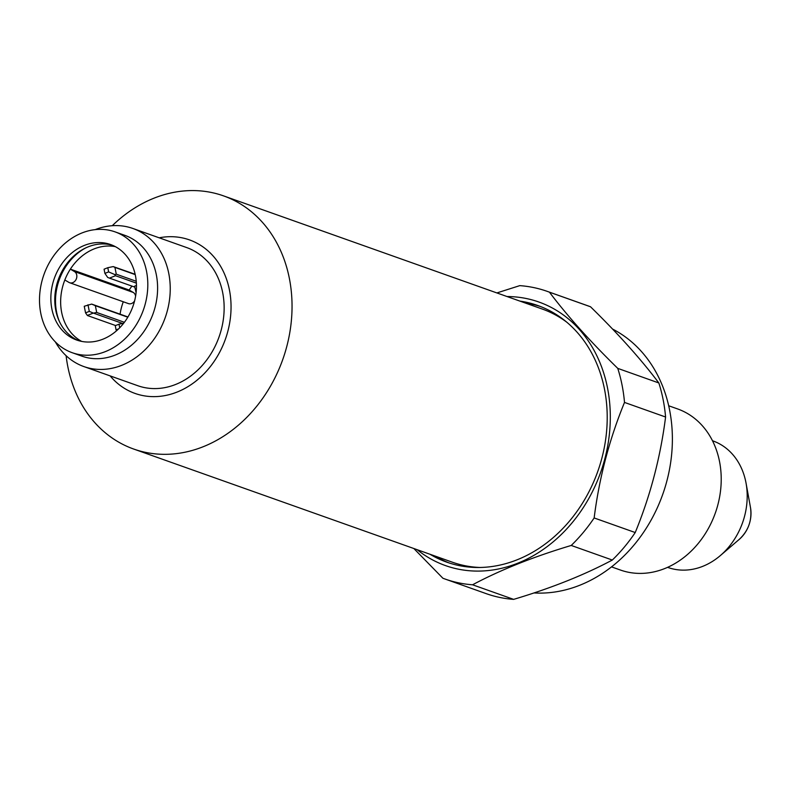 <?xml version="1.0" encoding="UTF-8"?>
<svg xmlns="http://www.w3.org/2000/svg" width="790" height="790" viewBox="0 0 790 790"><rect width="100%" height="100%" fill="white"/><g stroke="black" fill="none" stroke-linecap="round" stroke-linejoin="round"><path stroke-width="1.19" d="M123.28 301.78A50.678 41.712 -70.5 0 0 120.08 314.173M131.94 286.108A50.678 41.712 -70.5 0 0 129.175 290.029L133.263 292.448L74.458 271.562A6.103 5.026 109.5 0 1 76.245 279.117A6.103 5.026 109.5 0 1 69.648 282.731A6.103 5.026 109.5 0 1 68.918 282.395L64.829 279.976A50.678 41.712 109.5 0 1 70.369 269.143L74.458 271.562M69.648 282.731L128.454 303.607A6.103 5.026 -70.5 0 0 134.596 300.872M135.594 296.24A6.103 5.026 -70.5 0 0 133.263 292.448M135.159 274.298L113.217 266.585L107.805 267.701L108.635 271.898L114.797 274.574L115.498 275.72L109.455 278.129L107.677 277.418L104.902 273.389L108.635 271.898M665.585 417.011C660.509 457.074 650.397 495.587 635.229 532.539L594.149 517.954C599.215 477.891 609.337 439.378 624.505 402.426L665.585 417.011A152.638 125.65 109.5 0 0 658.84 382.962C640.927 359.193 618.155 333.795 590.525 306.777A152.638 125.65 109.5 0 0 588.323 305.957L547.243 291.372A152.638 125.65 109.5 0 1 549.445 292.182L590.525 306.777M594.149 517.954A152.638 125.65 109.5 0 1 571.229 545.456L612.309 560.041A152.638 125.65 -70.5 0 0 635.229 532.539M612.309 560.041C584.383 574.932 551.499 588.046 513.638 599.373A152.638 125.65 109.5 0 1 486.176 593.636L445.096 579.05A152.638 125.65 109.5 0 1 442.894 578.24L413.841 548.517M612.536 329.045A139.81 115.093 109.5 0 1 665.466 485.988A139.81 115.093 109.5 0 1 533.971 592.944M507.042 296.536A139.81 115.093 109.5 0 1 600.667 472.321A139.81 115.093 109.5 0 1 417.16 549.692M571.229 545.456C533.329 556.802 500.435 569.916 472.558 584.788A152.638 125.65 109.5 0 1 445.096 579.05M549.445 292.182C567.358 315.951 590.13 341.349 617.76 368.377A152.638 125.65 109.5 0 1 624.505 402.426M496.871 292.932L519.781 285.634A152.638 125.65 109.5 0 1 547.243 291.372M472.558 584.788L513.638 599.373M617.76 368.377L658.84 382.962M668.705 405.774L677.613 408.934A85.478 70.359 109.5 0 1 715.325 513.026A85.478 70.359 109.5 0 1 620.417 570.034L611.509 566.874M566.874 322.261A134.32 110.57 -70.5 0 0 542.375 309.088L223.531 195.871A134.32 110.57 109.5 0 1 282.781 359.45A134.32 110.57 109.5 0 1 133.648 449.026A134.32 110.57 109.5 0 1 67.812 366.609A134.32 110.57 109.5 0 1 66.103 355.697M133.648 449.026L452.492 562.243A134.32 110.57 -70.5 0 0 479.807 567.467M105.396 351.599A64.109 52.772 109.5 0 1 72.206 352.705A64.109 52.772 109.5 0 1 43.924 274.634A64.109 52.772 109.5 0 1 115.103 231.885A64.109 52.772 109.5 0 1 147.572 290.503A64.109 52.772 109.5 0 1 105.396 351.599M115.103 231.885L124.899 235.361A64.109 52.772 109.5 0 1 157.368 293.979A64.109 52.772 109.5 0 1 115.192 355.075A64.109 52.772 109.5 0 1 82.002 356.181L72.206 352.705M95.185 229.633A73.263 60.307 109.5 0 1 132.868 228.468A73.263 60.307 109.5 0 1 169.969 295.46A73.263 60.307 109.5 0 1 121.778 365.296A73.263 60.307 109.5 0 1 83.839 366.56A73.263 60.307 109.5 0 1 55.33 341.882M51.864 308.949A50.678 41.712 109.5 0 1 66.37 258.132A50.678 41.712 109.5 0 1 110.61 244.544A50.678 41.712 109.5 0 1 132.967 306.253A50.678 41.712 109.5 0 1 76.699 340.046A50.678 41.712 109.5 0 1 51.864 308.949M78.674 340.688A50.678 41.712 109.5 0 1 55.784 310.342A50.678 41.712 109.5 0 1 69.471 260.433A50.678 41.712 109.5 0 1 112.545 245.295M112.259 225.713A134.32 110.57 109.5 0 1 223.531 195.871M159.175 237.81A81.449 67.041 109.5 0 1 225.436 339.088A81.449 67.041 109.5 0 1 110.146 375.902M132.868 228.468L186.776 247.606A73.263 60.307 109.5 0 1 219.087 336.836A73.263 60.307 109.5 0 1 137.746 385.698L83.839 366.56M115.607 325.539L87.433 315.536L85.557 312.88L84.244 306.263L91.689 304.091L127.95 316.968M124.385 322.29L96.696 312.465L95.353 305.691L91.689 304.091M122.549 323.456L93.477 313.126L96.696 312.465M127.802 317.205L95.353 305.691M136.463 285.447L134.596 286.187L136.097 292.735M85.557 312.88L89.3 311.388L93.477 313.126M87.335 315.447L93.23 313.097M89.3 311.388L87.986 304.772M123.674 323.219L118.994 324.186L119.705 327.771M136.245 281.279L116.278 274.189L114.797 274.574M136.384 283.136L115.498 275.72M104.902 273.389L104.073 269.193L107.805 267.701M113.217 266.585L114.935 267.405L116.278 274.189M135.228 274.614L114.935 267.405M134.784 287.116L109.455 278.129M116.644 330.674L116.081 329.874L118.599 328.877M116.081 329.874L115.251 325.678L118.994 324.186M115.38 246.648A50.678 41.712 109.5 0 0 70.369 269.143L129.175 290.029M81.726 341.418A50.678 41.712 109.5 0 1 64.829 279.976M59.368 321.402A52.9 43.539 109.5 0 1 56.564 312.001A52.9 43.539 109.5 0 1 65.649 266.822A52.9 43.539 109.5 0 1 85.399 248.08M712.501 440.761L712.936 440.909A67.16 55.28 109.5 0 1 746.056 483.174A67.16 55.28 109.5 0 1 720.342 555.577A67.16 55.28 109.5 0 1 702.764 566.331A67.16 55.28 109.5 0 1 667.994 567.487L667.56 567.338M519.889 301.099A136.147 112.071 109.5 0 1 537.763 305.503A136.147 112.071 109.5 0 1 597.823 471.304A136.147 112.071 109.5 0 1 446.656 562.115A136.147 112.071 109.5 0 1 429.997 554.254M739.213 539.412C748.456 530.762 752.218 520.166 750.5 507.614A29.487 24.273 109.5 0 1 739.213 539.412L720.342 555.577M540.36 306.471A136.147 112.071 -70.5 0 0 525.113 302.955M435.221 556.111A136.147 112.071 -70.5 0 0 449.283 563.003M750.5 507.614L746.056 483.174"/></g></svg>
